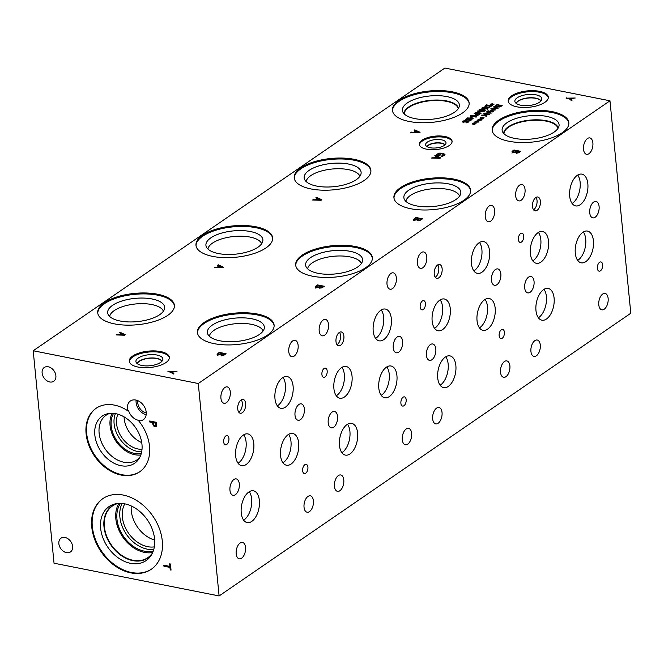 <?xml version="1.0" encoding="UTF-8"?>
<svg xmlns="http://www.w3.org/2000/svg" width="664" height="664" viewBox="0 0 664 664"><rect width="100%" height="100%" fill="white"/><g stroke="black" fill="none" stroke-linecap="round" stroke-linejoin="round"><path stroke-width="1" d="M155.849 423.2L153.11 422.653L153.749 425.043L154.812 425.674L155.808 425.334L155.849 423.2L156.579 422.702M154.812 425.674L156.538 424.836L155.55 425.167L156.538 424.836L156.671 423.532L155.932 424.039M156.579 422.694L153.849 422.155L153.11 422.653M156.438 426.246L154.089 425.259M156.496 426.155L154.944 426.736L153.351 425.765L152.33 422.503L149.765 421.997L149.666 420.984L156.546 422.346L156.123 426.57M149.765 421.997L150.471 421.142M152.33 422.503L153.069 421.997L150.504 421.491M153.127 422.644L153.069 421.997M609.967 100.795L444.897 68.052L33.2 350.758L54.033 563.205L219.103 595.948L630.8 313.242L609.967 100.795L198.27 383.51L219.103 595.948M33.2 350.758L198.27 383.51M66.483 552.639A8.35 6.125 55.5 0 1 59.453 546.157A8.35 6.125 55.5 0 1 61.013 538.164A8.35 6.125 55.5 0 1 64.997 537.466A8.35 6.125 55.5 0 1 72.027 543.941A8.35 6.125 55.5 0 1 70.467 551.933A8.35 6.125 55.5 0 1 66.483 552.639M49.75 381.958A8.35 6.125 55.5 0 1 42.712 375.475A8.35 6.125 55.5 0 1 44.272 367.482A8.35 6.125 55.5 0 1 48.256 366.785A8.35 6.125 55.5 0 1 55.295 373.259A8.35 6.125 55.5 0 1 53.734 381.252A8.35 6.125 55.5 0 1 49.75 381.958M127.953 410.933A11.371 8.341 55.5 0 1 130.393 400.99A11.371 8.341 55.5 0 1 135.821 400.035A11.371 8.341 55.5 0 1 145.399 408.858A11.371 8.341 55.5 0 1 143.275 419.739A11.371 8.341 55.5 0 1 138.668 420.818A38.52 28.261 55.5 0 1 139.623 471.855A38.52 28.261 55.5 0 1 94.529 456.093A38.52 28.261 55.5 0 1 96.014 408.352A38.52 28.261 55.5 0 1 127.953 410.933L128.534 410.535A11.371 8.341 55.5 0 0 139.249 420.42L138.668 420.818M91.756 526.975A42.828 31.415 55.5 0 1 102.779 498.664A42.828 31.415 55.5 0 1 139.365 502.283A42.828 31.415 55.5 0 1 162.29 540.969A42.828 31.415 55.5 0 1 151.267 569.272A42.828 31.415 55.5 0 1 114.681 565.653A42.828 31.415 55.5 0 1 91.756 526.975M163.9 566.193L163.809 565.18L169.868 566.384L169.619 563.844L170.432 564.002L171.03 570.102L170.216 569.936L169.967 567.396L163.9 566.193L164.606 565.338M169.967 567.396L170.706 566.89L164.639 565.686M170.216 569.936L170.955 569.43L170.706 566.89M169.868 566.384L170.607 565.877L170.424 564.002M466.211 119.304L466.692 120.01L469.041 119.163L471.739 119.703L469.788 121.039L469.174 120.914L470.668 119.893L469.274 119.611L466.203 120.342L465.256 119.877L466.842 118.599L467.589 118.748L466.211 119.304L466.078 120.317M470.668 119.893L470.718 120.4M469.041 119.163L469.099 119.752M465.256 119.877L465.622 119.18L465.721 120.209M470.319 118.134L472.361 118.541L471.515 117.312L470.361 118.549M472.361 118.541L472.403 118.956M469.44 118.74L467.498 117.984L469.755 118.026L471.324 116.947L473.166 118.723L469.44 118.74M472.062 117.096L472.179 118.275M472.361 118.557L472.668 119.005M471.324 116.947L471.374 117.412M469.755 118.026L469.797 118.491M467.954 117.669L467.995 118.084M472.917 116.573L474.644 116.806L475.69 116.084L472.519 115.453L471.448 116.175L472.917 116.573M475.706 116.557L475.69 116.084M471.423 115.702L471.498 116.69M476.287 116.665L472.436 116.905C470.577 116.549 470.054 116.109 470.842 115.586L474.702 115.345C476.561 115.71 477.092 116.15 476.287 116.665L476.644 116.183M470.494 116.067L470.842 115.586L470.934 116.482M478.786 114.332L476.694 113.917L475.93 114.723L477.557 114.996L478.786 114.332L478.827 114.822M476.379 114.142L475.988 115.345M475.183 114.913L476.105 113.801L474.154 113.411L474.627 113.087L479.856 114.125L477.706 115.312L475.15 114.789M474.627 113.087L474.669 113.511M476.105 113.801L476.154 114.299M482.338 110.415L484.454 110.614L484.272 110.05L483.168 110.133L482.338 110.415L482.413 111.145M484.496 110.979L484.272 110.05M482.628 111.145L482.504 109.95L481.798 109.485L480.022 109.743L480.346 110.39L482.545 110.34M480.022 109.743L480.387 110.797M482.994 109.834L484.662 109.709L484.969 110.714L482.57 111.187L481.856 110.564L479.923 110.739L479.508 109.635L482.23 109.145L483.027 110.174L482.994 109.66M479.109 110.199L479.508 109.635L479.607 110.656M485.359 110.174L484.969 110.714M484.255 108.796L485.982 109.02L487.019 108.298L483.857 107.668L482.786 108.39L484.255 108.796M487.044 108.772L487.019 108.298M482.761 107.917L482.836 108.904M487.625 108.888L483.765 109.128C481.915 108.763 481.383 108.323 482.18 107.809L486.04 107.56C487.899 107.925 488.422 108.365 487.625 108.888L487.974 108.406M481.832 108.282L482.18 107.809L482.263 108.697M490.737 106.124L486.712 105.319L485.716 106.315L486.886 106.987L489.127 106.954L490.737 106.124L490.787 106.613M485.716 106.315L485.799 107.17M484.927 106.447L486.579 104.879L491.808 105.916L489.31 107.261L486.388 107.319L484.936 106.497M486.579 104.879L486.629 105.377M485.044 107.585L485.882 106.638M491.891 104.63L490.09 104.887L491.634 104.497L490.638 104.057L491.899 104.314L491.908 103.634L492.456 103.601L492.339 104.323L494.132 104.074L492.588 104.455L493.883 104.696L492.323 104.638L492.306 105.327L491.767 105.352L491.891 104.63L491.958 105.344M491.908 103.634L492.323 104.812M491.899 104.314L491.999 105.344M492.016 105.344L492.024 104.829M480.578 113.627L475.349 112.59L478.379 112.78L480.014 111.652L477.457 111.145L477.931 110.822L483.16 111.859L480.636 111.776L479.001 112.897L481.051 113.303L480.578 113.627M479.001 112.897L479.043 113.328M477.931 110.822L477.972 111.245M480.014 111.652L480.064 112.166M478.379 112.78L478.42 113.204M475.822 112.266L475.864 112.697M465.68 121.379L467.904 121.089L468.203 122.209L466.809 122.873L465.979 122.707L467.572 122.11L467.481 121.446L463.173 122.276L462.393 121.827L464.418 120.375L465.29 120.549L463.48 121.197L463.555 121.91L465.68 121.379L465.721 121.819M462.393 121.827L462.841 121.097L462.949 122.218M467.614 122.549L467.481 121.446M468.643 121.603L468.203 122.209M463.48 121.197L463.596 122.325M476.528 122.01L474.735 122.267L476.279 121.885L474.976 121.636L476.544 121.695L476.553 121.014L477.092 120.981L476.976 121.703L478.777 121.454L477.233 121.836L478.528 122.076L476.968 122.018L476.951 122.707L476.403 122.74L476.528 122.01L476.603 122.724M481.865 118.35L480.072 118.599L481.607 118.217L480.611 117.769L481.881 118.034L481.89 117.345L482.429 117.32L482.313 118.043L484.114 117.794L482.57 118.175L483.566 118.624L482.305 118.35L482.28 119.039L481.74 119.072L481.865 118.35L481.939 119.063M492.904 112L487.675 110.963L492.655 111.535L490.513 110.29L494.788 110.066L490.721 108.871L495.95 109.909L491.509 110.382L493.559 111.552L492.904 112M493.559 106.921L494.041 106.597L498.066 108.456L491.061 108.639L493.344 108.365L494.697 107.435L493.559 106.921M499.701 106.962L496.78 107.02L495.319 106.091L496.971 104.58L502.2 105.617L499.701 106.962M486.861 111.527L487.334 111.195L491.368 113.054L484.355 113.237L486.646 112.963L487.999 112.033L486.861 111.527M486.704 116.258L481.475 115.221L488.09 114.673L483.583 113.776L484.023 113.469L489.252 114.507L483.01 115.129L487.144 115.951L486.704 116.258M479.2 120.184L477.399 120.433L478.943 120.051L477.947 119.603L479.209 119.869L479.217 119.18L479.765 119.147L479.649 119.877L481.441 119.62L479.898 120.001L481.192 120.25L479.64 120.184L479.615 120.873L479.076 120.906L479.2 120.184L479.267 120.889M473.864 123.844L472.062 124.102L473.606 123.712L472.61 123.263L473.872 123.529L473.88 122.848L474.428 122.815L474.312 123.537L476.105 123.288L474.561 123.67L475.856 123.911L474.304 123.853L474.279 124.541L473.739 124.566L473.864 123.844L473.93 124.558M119.387 332.681L120.018 332.249L125.322 334.697L124.55 335.22L116.1 334.938L119.097 334.581L120.889 333.353L119.387 332.681M315.881 197.748L316.512 197.316L321.808 199.764L321.044 200.287L312.586 200.005L315.591 199.648L317.375 198.42L315.881 197.748M516.974 106.829A20.144 8.225 174.4 0 1 508.209 101.044A20.144 8.225 174.4 0 1 518.518 92.653A20.144 8.225 174.4 0 1 539.541 91.333A20.144 8.225 174.4 0 1 548.298 97.11A20.144 8.225 174.4 0 1 537.989 105.501A20.144 8.225 174.4 0 1 516.974 106.829M138.021 367.051A20.144 8.225 174.4 0 1 129.256 361.266A20.144 8.225 174.4 0 1 139.565 352.874A20.144 8.225 174.4 0 1 160.588 351.555A20.144 8.225 174.4 0 1 169.353 357.34A20.144 8.225 174.4 0 1 159.045 365.731A20.144 8.225 174.4 0 1 138.021 367.051M508.923 141.258A38.52 15.728 174.4 0 1 492.165 130.202A38.52 15.728 174.4 0 1 511.886 114.15A38.52 15.728 174.4 0 1 552.074 111.627A38.52 15.728 174.4 0 1 568.832 122.682A38.52 15.728 174.4 0 1 549.12 138.726A38.52 15.728 174.4 0 1 508.923 141.258M114.482 323.874A38.52 15.728 174.4 0 1 97.724 312.819A38.52 15.728 174.4 0 1 117.437 296.767A38.52 15.728 174.4 0 1 157.634 294.243A38.52 15.728 174.4 0 1 174.391 305.299A38.52 15.728 174.4 0 1 154.679 321.343A38.52 15.728 174.4 0 1 114.482 323.874M310.976 188.941A38.52 15.728 174.4 0 1 294.218 177.886A38.52 15.728 174.4 0 1 313.931 161.833A38.52 15.728 174.4 0 1 354.128 159.31A38.52 15.728 174.4 0 1 370.885 170.366A38.52 15.728 174.4 0 1 351.173 186.41A38.52 15.728 174.4 0 1 310.976 188.941M312.437 276.191A38.52 15.728 174.4 0 1 295.679 265.127A38.52 15.728 174.4 0 1 315.392 249.083A38.52 15.728 174.4 0 1 355.589 246.552A38.52 15.728 174.4 0 1 372.346 257.615A38.52 15.728 174.4 0 1 352.634 273.659A38.52 15.728 174.4 0 1 312.437 276.191M410.676 208.72A38.52 15.728 174.4 0 1 393.926 197.665A38.52 15.728 174.4 0 1 413.639 181.621A38.52 15.728 174.4 0 1 453.836 179.089A38.52 15.728 174.4 0 1 470.593 190.145A38.52 15.728 174.4 0 1 450.873 206.197A38.52 15.728 174.4 0 1 410.676 208.72M214.19 343.653A38.52 15.728 174.4 0 1 197.432 332.598A38.52 15.728 174.4 0 1 217.145 316.545A38.52 15.728 174.4 0 1 257.341 314.022A38.52 15.728 174.4 0 1 274.099 325.078A38.52 15.728 174.4 0 1 254.387 341.122A38.52 15.728 174.4 0 1 214.19 343.653M212.729 256.404A38.52 15.728 174.4 0 1 195.971 245.348A38.52 15.728 174.4 0 1 215.684 229.304A38.52 15.728 174.4 0 1 255.881 226.773A38.52 15.728 174.4 0 1 272.638 237.828A38.52 15.728 174.4 0 1 252.926 253.88A38.52 15.728 174.4 0 1 212.729 256.404M409.223 121.479A38.52 15.728 174.4 0 1 392.466 110.415A38.52 15.728 174.4 0 1 412.178 94.371A38.52 15.728 174.4 0 1 452.375 91.84A38.52 15.728 174.4 0 1 469.133 102.903A38.52 15.728 174.4 0 1 449.42 118.947A38.52 15.728 174.4 0 1 409.223 121.479M426.495 149.159A16.451 6.715 174.4 0 1 419.341 144.437A16.451 6.715 174.4 0 1 427.757 137.581A16.451 6.715 174.4 0 1 444.93 136.502A16.451 6.715 174.4 0 1 452.084 141.225A16.451 6.715 174.4 0 1 443.668 148.08A16.451 6.715 174.4 0 1 426.495 149.159M572.111 100.164L571.447 100.613L569.197 98.77L566.151 98.164L575.231 98.015L570.31 98.72L572.111 100.164M173.868 373.641L173.204 374.089L170.947 372.247L167.909 371.641L176.989 371.491L172.067 372.197L173.868 373.641M511.844 151.931L513.969 149.981L520.85 151.342L518.103 152.986L516.351 153.06L515.53 152.322L512.915 152.579L511.836 151.907M413.581 219.402L415.705 217.443L422.586 218.805L419.839 220.448L418.088 220.531L417.266 219.784L414.651 220.041L413.572 219.369M318.986 287.246L316.404 287.512L315.334 286.865L317.467 284.906L324.339 286.275L321.592 287.91L319.841 287.993L318.986 287.246M217.087 354.335L219.22 352.376L226.092 353.738L223.353 355.381L221.593 355.464L220.747 354.709L218.157 354.974L217.087 354.302M414.145 130.285L414.776 129.853L420.071 132.302L419.308 132.825L410.85 132.543L413.855 132.186L415.639 130.957L414.145 130.285M217.634 265.218L218.265 264.787L223.561 267.227L222.797 267.758L214.339 267.476L217.344 267.111L219.128 265.891L217.634 265.218M444.955 154.679L444.913 154.181L444.233 155.476L442.116 156.413L441.062 156.156L443.519 155.276L442.29 153.691L437.916 154.206L437.178 154.911L438.954 155.26L440.846 154.679L439.145 155.841L436.14 155.243L437.103 154.065L439.618 153.127L442.913 153.243L444.988 154.422M443.577 155.857L443.967 154.621L444.083 155.816M434.779 155.774L435.41 155.343L440.705 157.791L439.941 158.322L431.484 158.04L434.488 157.675L436.273 156.447L434.779 155.774M476.553 121.014L476.959 122.193M476.544 121.695L476.644 122.724M476.661 122.724L476.669 122.209M481.89 117.345L482.296 118.524M481.881 118.034L482.006 118.541M491.509 110.382L491.559 110.896M492.655 111.535L492.696 111.959M488.148 110.639L488.189 111.062M494.066 108.39L497.079 108.506L495.161 107.643L494.099 108.738M494.041 106.597L494.099 107.161M494.697 107.435L494.746 107.925M501.129 105.817L497.104 105.02L496.108 106.016L497.278 106.688L499.511 106.655L501.129 105.817L501.179 106.315M496.116 106.082L496.191 106.871M496.108 106.016L496.224 107.244M496.971 104.58L497.021 105.078M495.435 107.286L496.274 106.331M487.368 112.996L490.372 113.104L488.463 112.241L487.401 113.345M487.334 111.195L487.393 111.76M487.999 112.033L488.048 112.523M482.006 114.855L482.056 115.337M479.217 119.18L479.632 120.358M479.209 119.869L479.333 120.375M473.88 122.848L474.295 124.027M473.872 123.529L473.971 124.558M473.996 124.558L473.996 124.043M435.443 157.717L439.402 157.858L436.887 156.721L435.484 158.173M439.402 157.858L439.452 158.306M435.41 155.343L435.484 156.09M436.273 156.447L436.339 157.094M434.488 157.675L434.538 158.14M432.148 157.584L432.189 158.057M436.555 155.891L437.219 155.26M440.041 154.513L440.107 155.185M438.954 155.26L439.012 155.816M437.178 154.911L437.236 155.459M442.232 155.866L442.282 156.364M443.975 154.687L444.722 155.061M120.051 334.614L124.01 334.764L121.495 333.627L120.093 335.071M124.01 334.764L124.06 335.204M120.018 332.249L120.093 332.996M120.889 333.353L120.948 334M119.097 334.581L119.147 335.038M116.756 334.49L116.798 334.963M218.298 267.152L222.257 267.293L219.742 266.156L218.34 267.609M222.257 267.293L222.307 267.741M218.265 264.787L218.34 265.534M219.128 265.891L219.195 266.538M217.344 267.111L217.394 267.575M214.995 267.028L215.045 267.501M316.545 199.69L320.504 199.831L317.99 198.694L316.587 200.138M320.504 199.831L320.546 200.271M316.512 197.316L316.579 198.063M317.375 198.42L317.442 199.067M315.591 199.648L315.641 200.113M313.242 199.557L313.292 200.03M414.809 132.219L418.768 132.368L416.253 131.231L414.851 132.675M418.768 132.368L418.81 132.808M414.776 129.853L414.842 130.6M415.639 130.957L415.705 131.605M413.855 132.186L413.904 132.642M411.506 132.095L411.555 132.568M224.698 354.012L222.681 353.613L221.486 354.634L223.071 354.966L224.698 354.012L224.772 354.651M223.071 354.966L223.121 355.439M221.486 354.634L222.166 355.531M221.917 353.464L219.377 352.957L218.099 354.086L220.216 354.476L221.917 353.464L221.983 354.095M221.087 355.298L221.519 355.008M218.099 354.086L218.821 355.057M219.22 352.376L219.278 353.024M217.203 355.531L218.132 354.393M322.936 286.549L320.928 286.151L319.733 287.172L321.318 287.504L322.936 286.549L323.019 287.18M321.318 287.504L321.359 287.977M319.733 287.172L320.413 288.068M320.164 285.993L317.624 285.495L316.346 286.624L318.463 287.006L320.164 285.993L320.222 286.632M318.463 287.006L318.504 287.421M319.334 287.836L319.766 287.545M317.06 287.587L316.346 286.624L316.429 287.512M317.467 284.906L317.525 285.553M315.45 288.06L316.379 286.931M421.183 219.078L419.175 218.68L417.98 219.701L419.565 220.041L421.183 219.078L421.25 219.726M419.565 220.041L419.606 220.514M417.98 219.701L418.66 220.597M418.411 218.531L415.871 218.024L414.593 219.161L416.71 219.543L418.411 218.531L418.469 219.161M416.71 219.543L416.751 219.958M417.581 220.365L418.013 220.074M414.593 219.186L414.676 220.05M414.709 220.365L414.593 219.17L415.307 220.124M415.705 217.443L415.772 218.091M413.697 220.597L414.618 219.469M519.447 151.616L517.439 151.218L516.243 152.239L517.829 152.571L519.447 151.616L519.53 152.255M517.829 152.571L517.87 153.044M516.243 152.239L516.924 153.135M516.675 151.06L514.135 150.562L512.857 151.691L514.974 152.073L516.675 151.06L516.733 151.699M514.974 152.073L515.015 152.488M515.845 152.903L516.277 152.612M512.857 151.691L513.571 152.654M513.969 149.981L514.036 150.628M511.961 153.127L512.882 151.998M172.067 372.197L172.167 373.243M171.478 371.798L171.569 372.753M168.531 371.217L168.581 371.774M570.31 98.72L570.418 99.766M569.72 98.322L569.82 99.276M566.774 97.741L566.832 98.297M136.153 400.101A11.371 8.341 -124.5 0 0 146.171 414.693M137.813 400.649A9.387 6.889 -124.5 0 0 146.254 412.942M124.085 416.884A23.481 17.231 -124.5 0 0 141.731 442.589M142.013 449.329A23.481 17.231 55.5 0 1 121.728 437.41A23.481 17.231 55.5 0 1 117.893 414.212M115.412 413.622A25.788 18.924 -124.5 0 0 137.655 451.487A25.788 18.924 -124.5 0 0 141.664 451.86M112.166 413.298A27.141 19.912 -124.5 0 0 114.075 438.182A27.141 19.912 -124.5 0 0 134.85 454.724A27.141 19.912 -124.5 0 0 140.801 455.006M113.594 413.382A25.788 18.924 -124.5 0 0 116.839 440.771A25.788 18.924 -124.5 0 0 141.241 453.636M139.847 457.214A27.141 19.912 55.5 0 1 136.85 459.961A27.141 19.912 55.5 0 1 105.07 448.856A27.141 19.912 55.5 0 1 106.115 415.207A27.141 19.912 55.5 0 1 109.759 413.39M102.206 416.112A28.61 20.991 -124.5 0 0 96.869 443.502A28.61 20.991 -124.5 0 0 120.956 465.688A28.61 20.991 -124.5 0 0 134.601 463.289A28.61 20.991 -124.5 0 0 139.946 435.899A28.61 20.991 -124.5 0 0 115.851 413.705A28.61 20.991 -124.5 0 0 102.206 416.112A28.61 20.991 -124.5 0 0 101.094 451.586A28.61 20.991 -124.5 0 0 134.593 463.289M96.305 408.152A38.52 28.261 -124.5 0 0 95.101 455.695A38.52 28.261 -124.5 0 0 139.913 471.647M131.256 505.976A27.664 20.293 -124.5 0 0 154.67 540.073M154.347 546.862A27.664 20.293 55.5 0 1 128.401 533.026A27.664 20.293 55.5 0 1 124.807 503.835M122.159 503.445A29.963 21.987 -124.5 0 0 124.292 530.901A29.963 21.987 -124.5 0 0 147.217 549.153A29.963 21.987 -124.5 0 0 153.766 549.468M118.947 503.362A31.316 22.974 -124.5 0 0 120.026 532.486A31.316 22.974 -124.5 0 0 144.428 552.382A31.316 22.974 -124.5 0 0 152.695 552.498M120.524 503.345A29.963 21.987 -124.5 0 0 123.512 536.379A29.963 21.987 -124.5 0 0 153.276 551.029M152.463 552.996A31.316 22.974 55.5 0 1 147.906 557.619A31.316 22.974 55.5 0 1 111.237 544.812A31.316 22.974 55.5 0 1 112.448 505.985A31.316 22.974 55.5 0 1 118.4 503.395M151.558 569.073A42.828 31.415 55.5 0 1 115.071 565.122A42.828 31.415 55.5 0 1 92.329 526.577A42.828 31.415 55.5 0 1 103.069 498.465M100.629 528.22A32.752 24.028 55.5 0 1 115.602 503.785A32.752 24.028 55.5 0 1 154.579 538.919A32.752 24.028 55.5 0 1 151.093 555.469A32.752 24.028 55.5 0 1 121.993 560.192A32.752 24.028 55.5 0 1 100.629 528.22M151.848 554.208A31.606 23.182 55.5 0 1 147.898 557.967A31.606 23.182 55.5 0 1 120.898 555.295A31.606 23.182 55.5 0 1 103.982 526.76A31.606 23.182 55.5 0 1 112.116 505.868A31.606 23.182 55.5 0 1 117.047 503.536M147.906 557.967A31.606 23.182 55.5 0 1 120.906 555.287A31.606 23.182 55.5 0 1 103.991 526.751A31.606 23.182 55.5 0 1 112.125 505.868M427.076 146.669A9.387 3.835 174.4 0 1 441.369 143.316A9.387 3.835 174.4 0 1 444.921 144.918M419.424 144.901A16.451 6.715 174.4 0 1 428.363 138.369A16.451 6.715 174.4 0 1 445.021 137.44A16.451 6.715 174.4 0 1 452.093 141.698M430.056 147.715A10.259 4.191 174.4 0 1 425.682 145.167A10.259 4.191 174.4 0 1 430.43 140.635A10.259 4.191 174.4 0 1 441.552 139.83A10.259 4.191 174.4 0 1 446 143.175A10.259 4.191 174.4 0 1 440.332 147.167A10.259 4.191 174.4 0 1 430.056 147.715M426.877 146.545A9.553 3.901 174.4 0 1 441.452 143.092A9.553 3.901 174.4 0 1 445.096 144.76A9.553 3.901 174.4 0 0 441.452 143.1A9.553 3.901 174.4 0 0 426.886 146.545M392.524 110.888A38.52 15.728 174.4 0 1 412.776 95.159A38.52 15.728 174.4 0 1 452.466 92.786A38.52 15.728 174.4 0 1 469.157 103.368M414.859 118.607A28.61 11.686 174.4 0 1 402.757 111.768A28.61 11.686 174.4 0 1 415.589 98.953A28.61 11.686 174.4 0 1 446.913 96.595A28.61 11.686 174.4 0 1 459.297 106.223A28.61 11.686 174.4 0 1 414.859 118.607M403.928 113.594A27.456 11.213 174.4 0 1 418.635 102.555A27.456 11.213 174.4 0 1 446.656 100.945A27.456 11.213 174.4 0 1 458.509 108.24A27.456 11.213 174.4 0 0 446.656 100.953A27.456 11.213 174.4 0 0 418.644 102.563A27.456 11.213 174.4 0 0 403.928 113.594M458.243 108.664A27.149 11.08 -5.6 0 0 446.507 101.36A27.149 11.08 -5.6 0 0 418.71 102.978A27.149 11.08 -5.6 0 0 404.26 113.951M207.907 249.017A27.141 11.08 174.4 0 1 223.013 238.501A27.141 11.08 174.4 0 1 250.096 237.089A27.141 11.08 174.4 0 1 261.641 243.746M209.367 336.266A27.141 11.08 174.4 0 1 224.473 325.75A27.141 11.08 174.4 0 1 251.548 324.339A27.141 11.08 174.4 0 1 263.102 330.996M405.862 201.333A27.141 11.08 174.4 0 1 420.968 190.817A27.141 11.08 174.4 0 1 448.042 189.406A27.141 11.08 174.4 0 1 459.596 196.063M307.615 268.796A27.141 11.08 174.4 0 1 322.721 258.279A27.141 11.08 174.4 0 1 349.795 256.868A27.141 11.08 174.4 0 1 361.349 263.533M306.154 181.554A27.141 11.08 174.4 0 1 321.26 171.038A27.141 11.08 174.4 0 1 348.334 169.627A27.141 11.08 174.4 0 1 359.888 176.284M109.66 316.487A27.141 11.08 174.4 0 1 124.766 305.971A27.141 11.08 174.4 0 1 151.848 304.552A27.141 11.08 174.4 0 1 163.394 311.217M262.878 239.737A28.61 11.686 -5.6 0 0 250.428 231.528A28.61 11.686 -5.6 0 0 220.564 233.404A28.61 11.686 -5.6 0 0 205.923 245.323A28.61 11.686 -5.6 0 0 235.537 254.163A28.61 11.686 -5.6 0 0 262.878 239.737A28.61 11.686 -5.6 0 0 250.428 231.537A28.61 11.686 -5.6 0 0 220.572 233.413A28.61 11.686 -5.6 0 0 205.923 245.331M251.888 318.786A28.61 11.686 -5.6 0 0 222.033 320.662A28.61 11.686 -5.6 0 0 207.384 332.581A28.61 11.686 -5.6 0 0 236.998 341.404A28.61 11.686 -5.6 0 0 264.33 326.987A28.61 11.686 -5.6 0 0 251.888 318.786M460.824 192.054A28.61 11.686 -5.6 0 0 448.374 183.837A28.61 11.686 -5.6 0 0 418.519 185.721A28.61 11.686 -5.6 0 0 403.87 197.64A28.61 11.686 -5.6 0 0 433.492 206.471A28.61 11.686 -5.6 0 0 460.824 192.054A28.61 11.686 -5.6 0 0 448.374 183.853A28.61 11.686 -5.6 0 0 418.527 185.729A28.61 11.686 -5.6 0 0 403.87 197.648M362.577 259.524A28.61 11.686 -5.6 0 0 350.135 251.324A28.61 11.686 -5.6 0 0 320.28 253.2A28.61 11.686 -5.6 0 0 305.631 265.11M348.675 164.074A28.61 11.686 -5.6 0 0 318.82 165.95A28.61 11.686 -5.6 0 0 304.17 177.869A28.61 11.686 -5.6 0 0 333.784 186.692A28.61 11.686 -5.6 0 0 361.116 172.275A28.61 11.686 -5.6 0 0 348.675 164.074M164.63 307.208A28.61 11.686 -5.6 0 0 152.18 298.991A28.61 11.686 -5.6 0 0 122.334 300.883A28.61 11.686 -5.6 0 0 107.676 312.794A28.61 11.686 -5.6 0 0 137.29 321.625A28.61 11.686 -5.6 0 0 164.63 307.208A28.61 11.686 -5.6 0 0 152.18 299.007A28.61 11.686 -5.6 0 0 122.317 300.867A28.61 11.686 -5.6 0 0 107.676 312.786M272.672 238.301A38.52 15.728 -5.6 0 0 255.972 227.71A38.52 15.728 -5.6 0 0 216.281 230.093A38.52 15.728 -5.6 0 0 196.038 245.821M274.124 325.551A38.52 15.728 -5.6 0 0 257.433 314.96A38.52 15.728 -5.6 0 0 217.742 317.334A38.52 15.728 -5.6 0 0 197.498 333.062M264.33 326.987A28.61 11.686 -5.6 0 0 251.888 318.77A28.61 11.686 -5.6 0 0 222.025 320.654A28.61 11.686 -5.6 0 0 207.384 332.573M470.618 190.618A38.52 15.728 -5.6 0 0 453.927 180.027A38.52 15.728 -5.6 0 0 414.236 182.401A38.52 15.728 -5.6 0 0 393.984 198.129M372.371 258.088A38.52 15.728 -5.6 0 0 355.68 247.498A38.52 15.728 -5.6 0 0 315.989 249.871A38.52 15.728 -5.6 0 0 295.737 265.6M350.127 251.307A28.61 11.686 -5.6 0 0 320.272 253.183A28.61 11.686 -5.6 0 0 305.623 265.102A28.61 11.686 -5.6 0 0 335.245 273.942A28.61 11.686 -5.6 0 0 362.577 259.516A28.61 11.686 -5.6 0 0 350.127 251.307M370.91 170.839A38.52 15.728 -5.6 0 0 354.219 160.248A38.52 15.728 -5.6 0 0 314.528 162.622A38.52 15.728 -5.6 0 0 294.285 178.35M361.116 172.275A28.61 11.686 -5.6 0 0 348.675 164.058A28.61 11.686 -5.6 0 0 318.811 165.934A28.61 11.686 -5.6 0 0 304.17 177.861M174.424 305.772A38.52 15.728 -5.6 0 0 157.725 295.181A38.52 15.728 -5.6 0 0 118.043 297.555A38.52 15.728 -5.6 0 0 97.791 313.284M503.968 133.738A27.149 11.08 174.4 0 1 518.418 122.757A27.149 11.08 174.4 0 1 546.215 121.138A27.149 11.08 174.4 0 1 557.951 128.442M492.231 130.667A38.52 15.728 174.4 0 1 512.484 114.938A38.52 15.728 174.4 0 1 552.174 112.565A38.52 15.728 174.4 0 1 568.865 123.155M514.567 138.386A28.61 11.686 174.4 0 1 502.457 131.547A28.61 11.686 174.4 0 1 515.289 118.731A28.61 11.686 174.4 0 1 546.621 116.374A28.61 11.686 174.4 0 1 559.005 126.002A28.61 11.686 174.4 0 1 514.567 138.386M503.627 133.373A27.456 11.213 174.4 0 1 518.335 122.334A27.456 11.213 174.4 0 1 546.356 120.723A27.456 11.213 174.4 0 1 558.208 128.028A27.456 11.213 174.4 0 0 546.364 120.732A27.456 11.213 174.4 0 0 518.343 122.342A27.456 11.213 174.4 0 0 503.627 133.381M137.332 363.714A12.525 5.113 174.4 0 1 156.721 358.552A12.525 5.113 174.4 0 1 161.908 361.307M129.339 361.739A20.144 8.225 174.4 0 1 140.17 353.663A20.144 8.225 174.4 0 1 160.68 352.493A20.144 8.225 174.4 0 1 169.37 357.813M141.814 365.457A13.546 5.528 174.4 0 1 136.078 362.22A13.546 5.528 174.4 0 1 142.154 356.153A13.546 5.528 174.4 0 1 156.986 355.032A13.546 5.528 174.4 0 1 162.846 359.597A13.546 5.528 174.4 0 1 141.814 365.457M137.182 363.598A12.657 5.171 174.4 0 1 156.787 358.361A12.657 5.171 174.4 0 1 162.033 361.158A12.657 5.171 174.4 0 0 156.787 358.377A12.657 5.171 174.4 0 0 137.191 363.598M516.277 103.493A12.525 5.113 174.4 0 1 535.674 98.33A12.525 5.113 174.4 0 1 540.853 101.077M508.284 101.509A20.144 8.225 174.4 0 1 519.115 93.441A20.144 8.225 174.4 0 1 539.633 92.271A20.144 8.225 174.4 0 1 548.315 97.583M520.759 105.227A13.546 5.528 174.4 0 1 515.023 101.99A13.546 5.528 174.4 0 1 521.099 95.923A13.546 5.528 174.4 0 1 535.931 94.811A13.546 5.528 174.4 0 1 541.799 99.368A13.546 5.528 174.4 0 1 520.759 105.227M516.135 103.376A12.657 5.171 174.4 0 1 535.732 98.147A12.657 5.171 174.4 0 1 540.977 100.936A12.657 5.171 174.4 0 0 535.732 98.156A12.657 5.171 174.4 0 0 516.135 103.376M307.905 467.141A4.689 2.548 -78.8 0 1 304.369 473.548A4.689 2.548 -78.8 0 1 302.651 470.751A4.689 2.548 -78.8 0 1 306.195 464.344A4.689 2.548 -78.8 0 1 307.905 467.141M406.152 399.678A4.689 2.548 -78.8 0 1 402.608 406.086A4.689 2.548 -78.8 0 1 400.898 403.289A4.689 2.548 -78.8 0 1 404.442 396.873A4.689 2.548 -78.8 0 1 406.152 399.678M504.399 332.207A4.689 2.548 -78.8 0 1 500.855 338.615A4.689 2.548 -78.8 0 1 499.145 335.818A4.689 2.548 -78.8 0 1 502.681 329.41A4.689 2.548 -78.8 0 1 504.399 332.207M425.425 303.456A4.689 2.548 -78.8 0 1 421.881 309.864A4.689 2.548 -78.8 0 1 420.163 307.067A4.689 2.548 -78.8 0 1 423.707 300.659A4.689 2.548 -78.8 0 1 425.425 303.456M327.178 370.919A4.689 2.548 -78.8 0 1 323.634 377.326A4.689 2.548 -78.8 0 1 321.916 374.529A4.689 2.548 -78.8 0 1 325.46 368.122A4.689 2.548 -78.8 0 1 327.178 370.919M228.931 438.389A4.689 2.548 -78.8 0 1 225.387 444.797A4.689 2.548 -78.8 0 1 223.668 442A4.689 2.548 -78.8 0 1 227.212 435.584A4.689 2.548 -78.8 0 1 228.931 438.389M298.128 345.288A8.35 4.54 -78.8 0 1 291.828 356.692A8.35 4.54 -78.8 0 1 288.774 351.721A8.35 4.54 -78.8 0 1 295.073 340.317A8.35 4.54 -78.8 0 1 298.128 345.288M239.314 483.89A8.35 4.54 -78.8 0 1 233.014 495.294A8.35 4.54 -78.8 0 1 229.96 490.314A8.35 4.54 -78.8 0 1 236.259 478.91A8.35 4.54 -78.8 0 1 239.314 483.89M313.4 500.814A8.35 4.54 -78.8 0 1 307.092 512.218A8.35 4.54 -78.8 0 1 304.037 507.238A8.35 4.54 -78.8 0 1 310.345 495.834A8.35 4.54 -78.8 0 1 313.4 500.814M396.375 277.826A8.35 4.54 -78.8 0 1 390.067 289.23A8.35 4.54 -78.8 0 1 387.021 284.25A8.35 4.54 -78.8 0 1 393.32 272.846A8.35 4.54 -78.8 0 1 396.375 277.826M337.561 416.428A8.35 4.54 -78.8 0 1 331.253 427.832A8.35 4.54 -78.8 0 1 328.207 422.852A8.35 4.54 -78.8 0 1 334.507 411.448A8.35 4.54 -78.8 0 1 337.561 416.428M411.647 433.351A8.35 4.54 -78.8 0 1 405.339 444.755A8.35 4.54 -78.8 0 1 402.284 439.776A8.35 4.54 -78.8 0 1 408.592 428.371A8.35 4.54 -78.8 0 1 411.647 433.351M494.622 210.363A8.35 4.54 -78.8 0 1 488.314 221.768A8.35 4.54 -78.8 0 1 485.259 216.788A8.35 4.54 -78.8 0 1 491.567 205.383A8.35 4.54 -78.8 0 1 494.622 210.363M435.808 348.965A8.35 4.54 -78.8 0 1 429.5 360.369A8.35 4.54 -78.8 0 1 426.446 355.389A8.35 4.54 -78.8 0 1 432.754 343.985A8.35 4.54 -78.8 0 1 435.808 348.965M509.886 365.881A8.35 4.54 -78.8 0 1 503.586 377.293A8.35 4.54 -78.8 0 1 500.531 372.313A8.35 4.54 -78.8 0 1 506.839 360.909A8.35 4.54 -78.8 0 1 509.886 365.881M442.033 412.477A8.35 4.54 -78.8 0 1 435.733 423.889A8.35 4.54 -78.8 0 1 432.679 418.909A8.35 4.54 -78.8 0 1 438.979 407.505A8.35 4.54 -78.8 0 1 442.033 412.477M426.786 256.943A8.35 4.54 -78.8 0 1 420.478 268.347A8.35 4.54 -78.8 0 1 417.424 263.367A8.35 4.54 -78.8 0 1 423.732 251.963A8.35 4.54 -78.8 0 1 426.786 256.943M500.855 273.908A8.35 4.54 -78.8 0 1 494.547 285.312A8.35 4.54 -78.8 0 1 491.493 280.332A8.35 4.54 -78.8 0 1 497.801 268.928A8.35 4.54 -78.8 0 1 500.855 273.908M343.786 479.947A8.35 4.54 -78.8 0 1 337.486 491.352A8.35 4.54 -78.8 0 1 334.432 486.372A8.35 4.54 -78.8 0 1 340.732 474.967A8.35 4.54 -78.8 0 1 343.786 479.947M328.539 324.406A8.35 4.54 -78.8 0 1 322.231 335.818A8.35 4.54 -78.8 0 1 319.185 330.838A8.35 4.54 -78.8 0 1 325.484 319.434A8.35 4.54 -78.8 0 1 328.539 324.406M402.608 341.379A8.35 4.54 -78.8 0 1 396.3 352.783A8.35 4.54 -78.8 0 1 393.246 347.803A8.35 4.54 -78.8 0 1 399.554 336.399A8.35 4.54 -78.8 0 1 402.608 341.379M245.539 547.41A8.35 4.54 -78.8 0 1 239.239 558.814A8.35 4.54 -78.8 0 1 236.185 553.834A8.35 4.54 -78.8 0 1 242.493 542.43A8.35 4.54 -78.8 0 1 245.539 547.41M230.292 391.876A8.35 4.54 -78.8 0 1 223.992 403.28A8.35 4.54 -78.8 0 1 220.938 398.3A8.35 4.54 -78.8 0 1 227.237 386.896A8.35 4.54 -78.8 0 1 230.292 391.876M304.361 408.841A8.35 4.54 -78.8 0 1 298.053 420.246A8.35 4.54 -78.8 0 1 295.007 415.266A8.35 4.54 -78.8 0 1 301.307 403.861A8.35 4.54 -78.8 0 1 304.361 408.841M337.038 344.716A7.047 3.826 101.2 0 0 340.541 335.486A7.047 3.826 101.2 0 0 339.495 332.34M343.894 336.15A7.047 3.826 -78.8 0 1 338.574 345.778A7.047 3.826 -78.8 0 1 335.992 341.578A7.047 3.826 -78.8 0 1 341.313 331.95A7.047 3.826 -78.8 0 1 343.894 336.15M533.541 209.774A7.047 3.826 101.2 0 0 537.043 200.545A7.047 3.826 101.2 0 0 535.997 197.399M540.388 201.209A7.047 3.826 -78.8 0 1 535.068 210.837A7.047 3.826 -78.8 0 1 532.495 206.628A7.047 3.826 -78.8 0 1 537.815 197.009A7.047 3.826 -78.8 0 1 540.388 201.209M435.285 277.253A7.047 3.826 101.2 0 0 438.788 268.024A7.047 3.826 101.2 0 0 437.742 264.878M442.133 268.688A7.047 3.826 -78.8 0 1 436.812 278.316A7.047 3.826 -78.8 0 1 434.239 274.107A7.047 3.826 -78.8 0 1 439.56 264.488A7.047 3.826 -78.8 0 1 442.133 268.688M238.791 412.186A7.047 3.826 101.2 0 0 242.294 402.957A7.047 3.826 101.2 0 0 241.248 399.811M245.647 403.621A7.047 3.826 -78.8 0 1 240.327 413.24A7.047 3.826 -78.8 0 1 237.745 409.041A7.047 3.826 -78.8 0 1 243.066 399.413A7.047 3.826 -78.8 0 1 245.647 403.621M282.947 462.791A16.185 8.79 101.2 0 0 290.99 441.593A16.185 8.79 101.2 0 0 288.591 434.38M298.684 443.12A16.185 8.79 -78.8 0 1 286.466 465.223A16.185 8.79 -78.8 0 1 280.548 455.579A16.185 8.79 -78.8 0 1 292.766 433.476A16.185 8.79 -78.8 0 1 298.684 443.12M238.052 463.24A16.185 8.79 101.2 0 0 246.095 442.041A16.185 8.79 101.2 0 0 243.688 434.829M253.789 443.569A16.185 8.79 -78.8 0 1 241.571 465.671A16.185 8.79 -78.8 0 1 235.654 456.027A16.185 8.79 -78.8 0 1 247.871 433.924A16.185 8.79 -78.8 0 1 253.789 443.569M381.194 395.329A16.185 8.79 101.2 0 0 389.237 374.131A16.185 8.79 101.2 0 0 386.83 366.91M396.931 375.658A16.185 8.79 -78.8 0 1 384.713 397.761A16.185 8.79 -78.8 0 1 378.795 388.108A16.185 8.79 -78.8 0 1 391.013 366.005A16.185 8.79 -78.8 0 1 396.931 375.658M336.299 395.777A16.185 8.79 101.2 0 0 344.334 374.579A16.185 8.79 101.2 0 0 341.935 367.358M352.036 376.106A16.185 8.79 -78.8 0 1 339.819 398.209A16.185 8.79 -78.8 0 1 333.901 388.556A16.185 8.79 -78.8 0 1 346.118 366.453A16.185 8.79 -78.8 0 1 352.036 376.106M479.441 327.867A16.185 8.79 101.2 0 0 487.476 306.668A16.185 8.79 101.2 0 0 485.077 299.447M495.178 308.196A16.185 8.79 -78.8 0 1 482.96 330.298A16.185 8.79 -78.8 0 1 477.042 320.646A16.185 8.79 -78.8 0 1 489.26 298.543A16.185 8.79 -78.8 0 1 495.178 308.196M434.546 328.306A16.185 8.79 101.2 0 0 442.581 307.117A16.185 8.79 101.2 0 0 440.182 299.896M450.275 308.635A16.185 8.79 -78.8 0 1 438.066 330.738A16.185 8.79 -78.8 0 1 432.148 321.094A16.185 8.79 -78.8 0 1 444.357 298.991A16.185 8.79 -78.8 0 1 450.275 308.635M577.688 260.396A16.185 8.79 101.2 0 0 585.723 239.198A16.185 8.79 101.2 0 0 583.324 231.985M593.417 240.725A16.185 8.79 -78.8 0 1 581.207 262.828A16.185 8.79 -78.8 0 1 575.29 253.175A16.185 8.79 -78.8 0 1 587.507 231.08A16.185 8.79 -78.8 0 1 593.417 240.725M532.794 260.844A16.185 8.79 101.2 0 0 540.828 239.646A16.185 8.79 101.2 0 0 538.429 232.425M548.522 241.173A16.185 8.79 -78.8 0 1 536.304 263.276A16.185 8.79 -78.8 0 1 530.387 253.623A16.185 8.79 -78.8 0 1 542.604 231.52A16.185 8.79 -78.8 0 1 548.522 241.173M538.371 317.749A16.185 8.79 101.2 0 0 546.406 296.551A16.185 8.79 101.2 0 0 544.007 289.33M554.1 298.078A16.185 8.79 -78.8 0 1 541.89 320.181A16.185 8.79 -78.8 0 1 535.972 310.528A16.185 8.79 -78.8 0 1 548.19 288.425A16.185 8.79 -78.8 0 1 554.1 298.078M572.102 203.466A16.185 8.79 101.2 0 0 580.145 182.268A16.185 8.79 101.2 0 0 577.738 175.047M587.839 183.795A16.185 8.79 -78.8 0 1 575.622 205.898A16.185 8.79 -78.8 0 1 569.704 196.245A16.185 8.79 -78.8 0 1 581.921 174.142A16.185 8.79 -78.8 0 1 587.839 183.795M440.124 385.211A16.185 8.79 101.2 0 0 448.159 364.013A16.185 8.79 101.2 0 0 445.76 356.8M455.861 365.54A16.185 8.79 -78.8 0 1 443.643 387.643A16.185 8.79 -78.8 0 1 437.725 377.999A16.185 8.79 -78.8 0 1 449.943 355.896A16.185 8.79 -78.8 0 1 455.861 365.54M473.855 270.929A16.185 8.79 101.2 0 0 481.898 249.73A16.185 8.79 101.2 0 0 479.499 242.509M489.592 251.258A16.185 8.79 -78.8 0 1 477.374 273.361A16.185 8.79 -78.8 0 1 471.457 263.708A16.185 8.79 -78.8 0 1 483.674 241.605A16.185 8.79 -78.8 0 1 489.592 251.258M341.877 452.682A16.185 8.79 101.2 0 0 349.92 431.484A16.185 8.79 101.2 0 0 347.513 424.263M357.614 433.011A16.185 8.79 -78.8 0 1 345.396 455.114A16.185 8.79 -78.8 0 1 339.478 445.461A16.185 8.79 -78.8 0 1 351.696 423.358A16.185 8.79 -78.8 0 1 357.614 433.011M375.616 338.391A16.185 8.79 101.2 0 0 383.651 317.201A16.185 8.79 101.2 0 0 381.252 309.98M391.345 318.72A16.185 8.79 -78.8 0 1 379.127 340.823A16.185 8.79 -78.8 0 1 373.209 331.178A16.185 8.79 -78.8 0 1 385.427 309.075A16.185 8.79 -78.8 0 1 391.345 318.72M243.63 520.144A16.185 8.79 101.2 0 0 251.673 498.946A16.185 8.79 101.2 0 0 249.274 491.733M259.367 500.473A16.185 8.79 -78.8 0 1 247.149 522.576A16.185 8.79 -78.8 0 1 241.231 512.923A16.185 8.79 -78.8 0 1 253.449 490.829A16.185 8.79 -78.8 0 1 259.367 500.473M277.369 405.862A16.185 8.79 101.2 0 0 285.404 384.663A16.185 8.79 101.2 0 0 283.005 377.442M293.098 386.191A16.185 8.79 -78.8 0 1 280.889 408.294A16.185 8.79 -78.8 0 1 274.971 398.641A16.185 8.79 -78.8 0 1 287.18 376.538A16.185 8.79 -78.8 0 1 293.098 386.191M602.646 264.745A4.689 2.548 -78.8 0 1 599.102 271.153A4.689 2.548 -78.8 0 1 597.384 268.356A4.689 2.548 -78.8 0 1 600.928 261.948A4.689 2.548 -78.8 0 1 602.646 264.745M523.672 235.986A4.689 2.548 -78.8 0 1 520.128 242.401A4.689 2.548 -78.8 0 1 518.41 239.596A4.689 2.548 -78.8 0 1 521.954 233.188A4.689 2.548 -78.8 0 1 523.672 235.986M592.877 142.901A8.35 4.54 -78.8 0 1 586.569 154.305A8.35 4.54 -78.8 0 1 583.523 149.325A8.35 4.54 -78.8 0 1 589.823 137.921A8.35 4.54 -78.8 0 1 592.877 142.901M534.047 281.478A8.35 4.54 -78.8 0 1 527.747 292.882A8.35 4.54 -78.8 0 1 524.693 287.902A8.35 4.54 -78.8 0 1 531.001 276.498A8.35 4.54 -78.8 0 1 534.047 281.478M608.133 298.418A8.35 4.54 -78.8 0 1 601.833 309.822A8.35 4.54 -78.8 0 1 598.779 304.842A8.35 4.54 -78.8 0 1 605.078 293.438A8.35 4.54 -78.8 0 1 608.133 298.418M540.288 345.014A8.35 4.54 -78.8 0 1 533.989 356.419A8.35 4.54 -78.8 0 1 530.934 351.439A8.35 4.54 -78.8 0 1 537.234 340.034A8.35 4.54 -78.8 0 1 540.288 345.014M525.041 189.481A8.35 4.54 -78.8 0 1 518.733 200.885A8.35 4.54 -78.8 0 1 515.679 195.905A8.35 4.54 -78.8 0 1 521.987 184.501A8.35 4.54 -78.8 0 1 525.041 189.481M599.094 206.446A8.35 4.54 -78.8 0 1 592.794 217.85A8.35 4.54 -78.8 0 1 589.74 212.87A8.35 4.54 -78.8 0 1 596.048 201.466A8.35 4.54 -78.8 0 1 599.094 206.446M154.944 426.736L155.675 426.23M152.413 423.358L153.127 422.86M153.351 425.765L154.015 425.309M468.469 119.669L468.51 120.118M474.702 115.345L474.743 115.793M478.387 114.598L478.437 115.055M475.706 114.075L475.822 115.27M484.662 109.709L484.778 110.838M482.23 109.145L482.28 109.651M486.04 107.56L486.081 108.008M490.372 106.364L490.422 106.829M486.886 106.987L486.928 107.41M485.766 105.443L485.824 106.024M467.904 121.089L468.02 122.284M500.764 106.066L500.814 106.53M497.278 106.688L497.319 107.112M496.157 105.144L496.216 105.725M437.103 154.065L437.186 154.895M436.439 154.695L436.505 155.318M442.913 153.243L442.971 153.865M439.618 153.127L439.659 153.591M224.1 354.418L224.158 355.041M221.494 354.7L221.568 355.456M221.212 353.945L221.328 355.14M217.875 353.298L217.991 354.493M322.347 286.956L322.405 287.578M319.741 287.23L319.816 287.993M319.459 286.483L319.575 287.678M316.122 285.835L316.238 287.022M420.586 219.493L420.652 220.108M417.988 219.767L418.063 220.523M417.706 219.012L417.822 220.207M414.369 218.365L414.485 219.56M518.858 152.023L518.916 152.645M516.252 152.297L516.326 153.06M515.969 151.55L516.086 152.745M512.633 150.902L512.749 152.097M155.583 425.582L156.322 425.076M466.103 120.823L465.987 119.628M475.897 116.3L476.013 117.495M471.241 115.959L471.357 117.154M475.905 114.648L476.022 115.843M484.679 110.307L484.795 111.502M479.79 110.066L479.906 111.253M487.235 108.514L487.351 109.709M482.57 108.174L482.695 109.369M485.716 106.348L485.832 107.543M467.987 122.906L467.871 121.711M463.24 122.823L463.123 121.628M221.486 354.667L221.602 355.862M319.733 287.205L319.849 288.4M316.346 286.641L316.462 287.836M417.98 219.734L418.096 220.929M516.243 152.272L516.36 153.467"/></g></svg>
